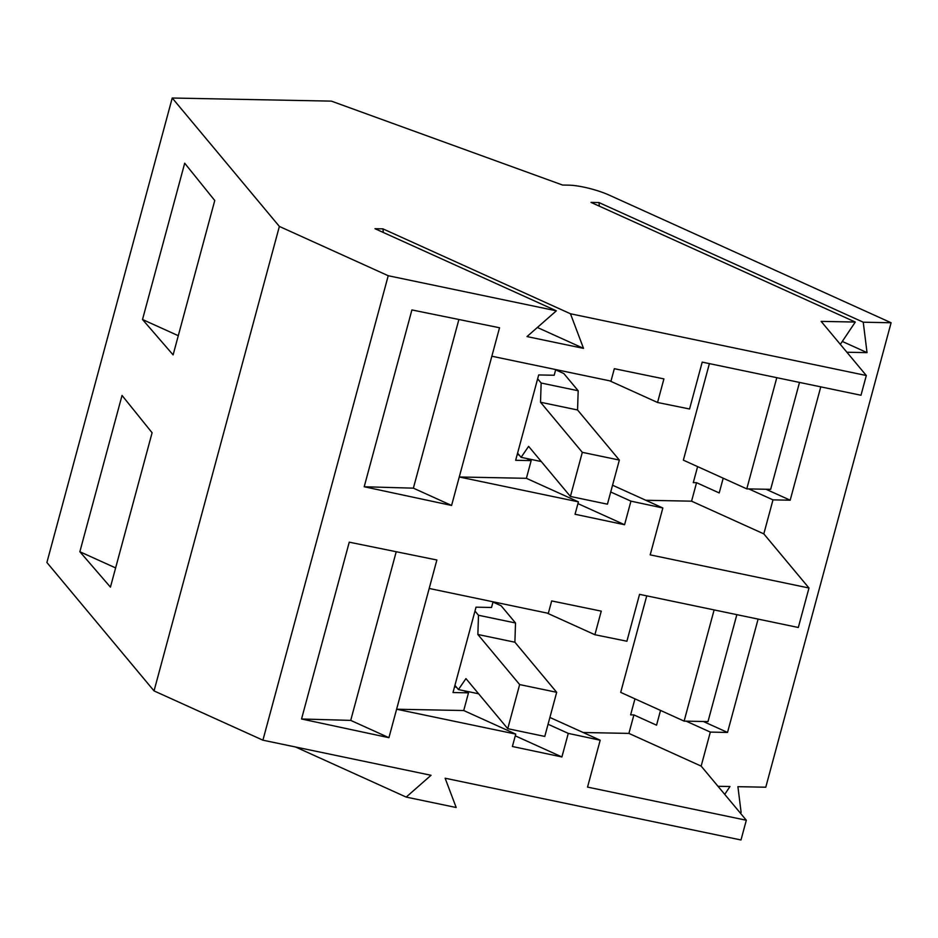 <?xml version="1.0" encoding="UTF-8"?>
<svg xmlns="http://www.w3.org/2000/svg" width="938" height="938" viewBox="0 0 938 938"><rect width="100%" height="100%" fill="white"/><g stroke="black" fill="none" stroke-linecap="round" stroke-linejoin="round"><path stroke-width="1.41" d="M619.35 460.066L582.31 452.339L540.523 402.25L577.55 409.976L619.35 460.066L607.437 504.187L570.41 496.46L528.622 446.371L521.094 457.334L541.285 461.555M577.55 409.976L578.183 390.747L563.832 373.547L555.648 369.842M582.31 452.339L570.41 496.46M537.638 378.811L541.144 383.021L578.183 390.747M517.588 453.136L521.094 457.334M540.523 402.25L541.144 383.021M556.68 692.303L519.652 684.576L477.864 634.487L514.892 642.213L556.68 692.303L544.779 736.424L507.751 728.697L465.952 678.608L458.436 689.571L478.615 693.78M514.892 642.213L515.525 622.984L501.162 605.784L492.989 602.079M519.652 684.576L507.751 728.697M474.98 611.048L478.486 615.258L515.525 622.984M454.93 685.361L458.436 689.571M477.864 634.487L478.486 615.258M295.622 747.023L406.201 797.089L431.034 775.28L262.91 740.188L154.043 690.907L46.9 562.483L172.229 98.021L331.395 101.128L562.577 185.044L568.944 185.161A29.465 5.933 15.1 0 1 609.184 195.116L891.1 322.754L765.771 787.216L737.913 786.677L741.126 812.425L739.765 812.39M724.722 794.357L729.975 786.525L717.98 786.29M463.712 690.673L468.496 692.842L463.724 710.535L396.61 709.222L436.874 559.998L349.253 542.176L301.544 718.989L388.93 737.69L396.61 709.222L515.748 734.091L512.394 746.496L561.909 756.954L568.276 733.387L600.191 740.223L587.54 787.099L746.32 820.246L740.985 839.979L445.128 778.223L456.185 807.512L406.201 797.089M429.194 588.466L548.331 613.335L551.673 600.93L601.258 611.142L594.891 634.721L626.901 641.229L639.552 594.352L798.32 627.487L808.978 588.009L650.198 554.862L662.849 507.986L612.561 485.216M526.382 458.436L531.166 460.605L526.382 478.31L459.268 476.985L499.532 327.761L411.911 309.939L364.202 486.752L451.588 505.453L459.268 476.985L578.406 501.853L575.053 514.259L624.567 524.729L630.934 501.15L662.849 507.986M491.852 356.229L610.99 381.098L614.331 368.693L663.916 378.905L657.55 402.484L689.559 408.991L702.21 362.115L860.99 395.25L866.313 375.517L570.456 313.761L583.518 348.373L527.004 336.578L556.351 310.818L388.226 275.725L262.91 740.188M388.226 275.725L279.372 226.433L154.043 690.907M279.372 226.433L172.229 98.021M184.692 163.212L214.755 200.509L173.108 354.892L142.517 319.506L184.692 163.212M122.034 395.449L152.097 432.746L110.438 587.129L79.859 551.732L122.034 395.449M891.1 322.754L863.241 322.203L867.04 352.629L846.897 352.242M599.394 206.184L598.948 202.549L590.999 202.385L855.292 322.051L840.331 344.375M855.292 322.051L821.149 321.382L866.313 375.517M820.773 386.855L790.183 500.2L765.983 489.249M808.978 588.009L763.813 533.874L772.994 499.872L790.183 500.2M758.103 619.092L727.525 732.437L703.324 721.486M746.32 820.246L701.155 766.112L710.324 732.097L727.525 732.437M701.155 766.112L628.906 733.399L583.166 732.508M600.191 740.223L549.903 717.453M568.276 733.387L548.062 724.242M455.505 686.065L455.293 686.862M561.909 756.954L515.267 735.838M456.712 687.495L454.602 686.546M463.724 710.535L515.748 734.091M388.93 737.69L350.718 720.384L396.223 551.732M350.718 720.384L301.544 718.989M493.06 601.797L491.535 607.472L476.023 607.167L452.995 692.537L468.496 692.842M594.891 634.721L547.077 613.065M763.813 533.874L691.576 501.173L645.825 500.271M630.934 501.15L610.732 492.004M518.175 453.828L517.952 454.625M624.567 524.729L577.937 503.612M519.371 455.27L517.272 454.32M526.382 478.31L578.406 501.853M451.588 505.453L413.377 488.159L458.893 319.495M413.377 488.159L364.202 486.752M555.73 369.56L554.194 375.247L538.682 374.942L515.654 460.3L531.166 460.605M657.55 402.484L609.747 380.84M383.372 232.495L382.915 228.849L374.977 228.696L556.351 310.818M382.915 228.849L570.456 313.761M598.948 202.549L863.241 322.203M537.368 327.479L583.518 348.373M178.279 335.698L142.517 319.506M115.62 567.924L79.859 551.732M697.614 466.608L693.288 482.624L696.559 482.683L719.212 492.942L723.198 478.192M634.956 698.845L630.629 714.862L633.9 714.92L656.553 725.18L660.528 710.429M842.301 341.432L867.04 352.629M772.994 499.872L748.794 488.909M696.559 482.683L691.576 501.173M710.324 732.097L686.135 721.146M633.9 714.92L628.906 733.399M646.739 595.853L620.698 692.385L684.119 721.111L708.002 721.58L736.846 614.66M709.398 363.616L683.356 460.159L746.789 488.874L770.661 489.343L799.504 382.423M714.123 609.911L684.119 721.111M776.793 377.674L746.789 488.874"/></g></svg>
